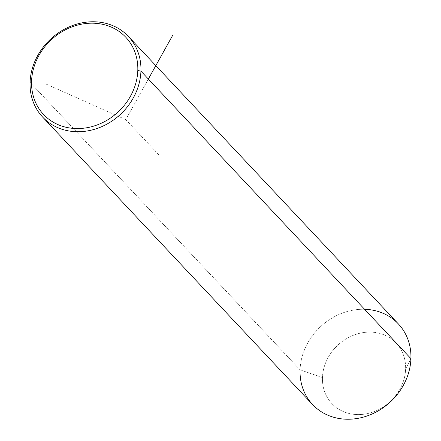 <?xml version="1.0" encoding="UTF-8"?>
<svg xmlns="http://www.w3.org/2000/svg" width="441" height="441" viewBox="0 0 441 441"><rect width="100%" height="100%" fill="white"/><g stroke="black" fill="none" stroke-linecap="round" stroke-linejoin="round"><path stroke-width="0.33" stroke-dasharray="2.21 1.65" d="M364.58 309.284A58.862 51.332 -43.2 0 0 300.067 369.872L322.459 377.557A44.144 38.499 136.8 0 1 365.435 332.321A44.144 38.499 136.8 0 1 405.604 369.128L410.918 358.632L405.604 369.128A44.144 38.499 136.8 0 1 362.623 414.369A44.144 38.499 136.8 0 1 322.459 377.557L300.067 369.872A58.862 51.332 136.8 0 1 337.723 315.039A58.862 51.332 136.8 0 1 398.399 323.959M322.459 377.557A44.144 38.499 -43.2 0 0 362.623 414.369A44.144 38.499 -43.2 0 0 405.604 369.128A44.144 38.499 -43.2 0 0 365.435 332.321A44.144 38.499 -43.2 0 0 322.459 377.557M30.082 82.368L300.067 369.872L30.082 82.368M312.586 404.546A58.862 51.332 136.8 0 1 300.067 369.872M148.358 79.033L125.768 119.621L46.195 84.132M125.768 119.621L158.628 154.615"/><path stroke-width="0.66" d="M300.067 369.872A58.862 51.332 -43.2 0 0 353.621 418.95A58.862 51.332 -43.2 0 0 410.918 358.632A58.862 51.332 -43.2 0 0 364.58 309.284M140.933 71.128A58.862 51.332 -43.2 0 0 128.414 36.454A58.862 51.332 -43.2 0 0 67.738 27.535A58.862 51.332 -43.2 0 0 30.082 82.368A58.862 51.332 -43.2 0 0 42.601 117.041A58.862 51.332 -43.2 0 0 103.277 125.961A58.862 51.332 -43.2 0 0 140.933 71.128L410.918 358.632L140.933 71.128A58.862 51.332 136.8 0 1 83.63 131.446A58.862 51.332 136.8 0 1 30.082 82.368L31.57 81.26A56.409 49.194 136.8 0 1 86.48 23.456A56.409 49.194 136.8 0 1 137.801 70.488A56.409 49.194 136.8 0 1 82.891 128.292A56.409 49.194 136.8 0 1 31.57 81.26A56.409 49.194 -43.2 0 0 82.891 128.292A56.409 49.194 -43.2 0 0 137.801 70.488L140.933 71.128L137.801 70.488A56.409 49.194 -43.2 0 0 86.48 23.456A56.409 49.194 -43.2 0 0 31.57 81.26L30.082 82.368A58.862 51.332 136.8 0 1 87.379 22.05A58.862 51.332 136.8 0 1 140.933 71.128M128.414 36.454L398.399 323.959A58.862 51.332 136.8 0 1 410.918 358.632A58.862 51.332 136.8 0 1 373.262 413.465A58.862 51.332 136.8 0 1 312.586 404.546L42.601 117.041M148.358 79.033L172.795 35.126"/></g></svg>
